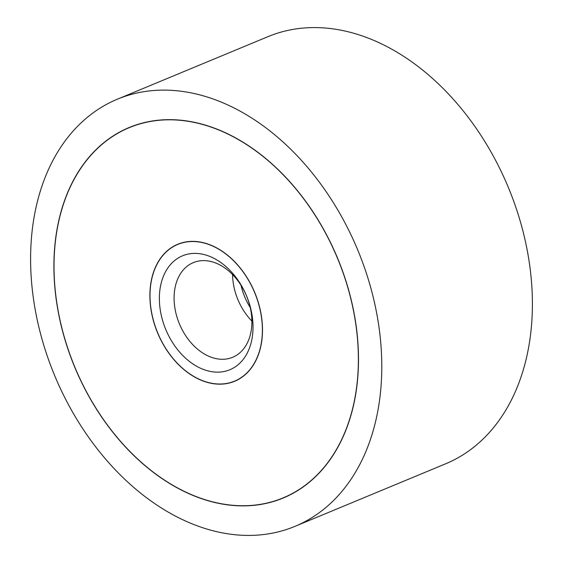 <?xml version="1.0" encoding="UTF-8"?>
<svg xmlns="http://www.w3.org/2000/svg" width="563" height="563" viewBox="0 0 563 563"><rect width="100%" height="100%" fill="white"/><g stroke="black" fill="none" stroke-linecap="round" stroke-linejoin="round"><path stroke-width="0.84" d="M367.674 277.299A231.309 164.044 -112.6 0 0 117.491 99.144A231.309 164.044 -112.6 0 0 44.716 348.244A231.309 164.044 -112.6 0 0 294.906 526.391A231.309 164.044 -112.6 0 0 367.674 277.299M117.491 99.144L268.094 36.609A231.309 164.044 67.4 0 1 518.284 214.756A231.309 164.044 67.4 0 1 445.509 463.856L294.906 526.391M66.145 343.536A200.625 142.284 67.4 0 1 129.258 127.484A200.625 142.284 67.4 0 1 346.252 282A200.625 142.284 67.4 0 1 283.14 498.051A200.625 142.284 67.4 0 1 66.145 343.536M346.146 282.028A200.47 142.172 -112.6 0 0 129.321 127.632A200.47 142.172 -112.6 0 0 66.251 343.514A200.47 142.172 -112.6 0 0 283.076 497.91A200.47 142.172 -112.6 0 0 346.146 282.028M154.417 324.147A74.175 52.605 67.4 0 1 177.753 244.265A74.175 52.605 67.4 0 1 257.981 301.395A74.175 52.605 67.4 0 1 234.644 381.271A74.175 52.605 67.4 0 1 154.417 324.147M257.868 301.416A74.02 52.493 -112.6 0 0 177.809 244.412A74.02 52.493 -112.6 0 0 154.522 324.119A74.02 52.493 -112.6 0 0 234.588 381.13A74.02 52.493 -112.6 0 0 257.868 301.416M250.232 307.504A51.247 36.349 67.4 0 1 242.477 290.705A51.247 36.349 67.4 0 1 241.013 285.3M248.769 302.092A51.247 36.349 67.4 0 1 232.646 357.28A51.247 36.349 67.4 0 1 177.211 317.806A51.247 36.349 67.4 0 1 193.334 262.618A51.247 36.349 67.4 0 1 248.769 302.092M251.886 321.072A51.247 36.349 67.4 0 1 235.679 293.527A51.247 36.349 67.4 0 1 232.568 274.547M249.261 303.309A61.684 43.745 67.4 0 1 224.574 371.397A61.684 43.745 67.4 0 1 163.136 322.226A61.684 43.745 67.4 0 1 187.824 254.145A61.684 43.745 67.4 0 1 249.261 303.309M134.466 125.493L129.321 127.632M288.228 495.771L283.076 497.91M180.941 243.11L177.809 244.412M237.713 379.828L234.588 381.13"/></g></svg>
